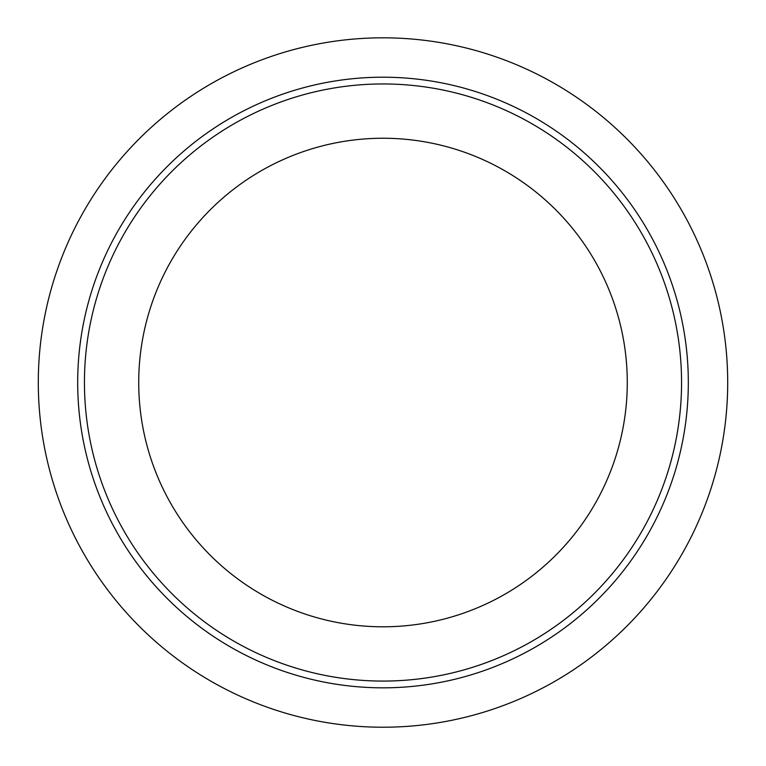 <?xml version="1.0" encoding="UTF-8"?>
<svg xmlns="http://www.w3.org/2000/svg" width="766" height="766" viewBox="0 0 766 766"><rect width="100%" height="100%" fill="white"/><g stroke="black" fill="none" stroke-linecap="round" stroke-linejoin="round"><path stroke-width="1.15" d="M138.723 382.521A244.277 244.277 0 0 1 505.139 170.971A244.277 244.277 0 0 1 505.139 594.071A244.277 244.277 0 0 1 138.723 382.521M84.442 382.521A298.558 298.558 0 0 0 532.284 641.075A298.558 298.558 0 0 0 532.284 123.958A298.558 298.558 0 0 0 84.442 382.521M383 727.221A344.7 344.7 0 0 0 727.7 382.521A344.7 344.7 0 0 0 383 37.821A344.7 344.7 0 0 0 38.3 382.521A344.7 344.7 0 0 0 383 727.221M688.318 382.521A305.318 305.318 0 0 1 230.346 646.925A305.318 305.318 0 0 1 230.346 118.108A305.318 305.318 0 0 1 688.318 382.521"/></g></svg>
